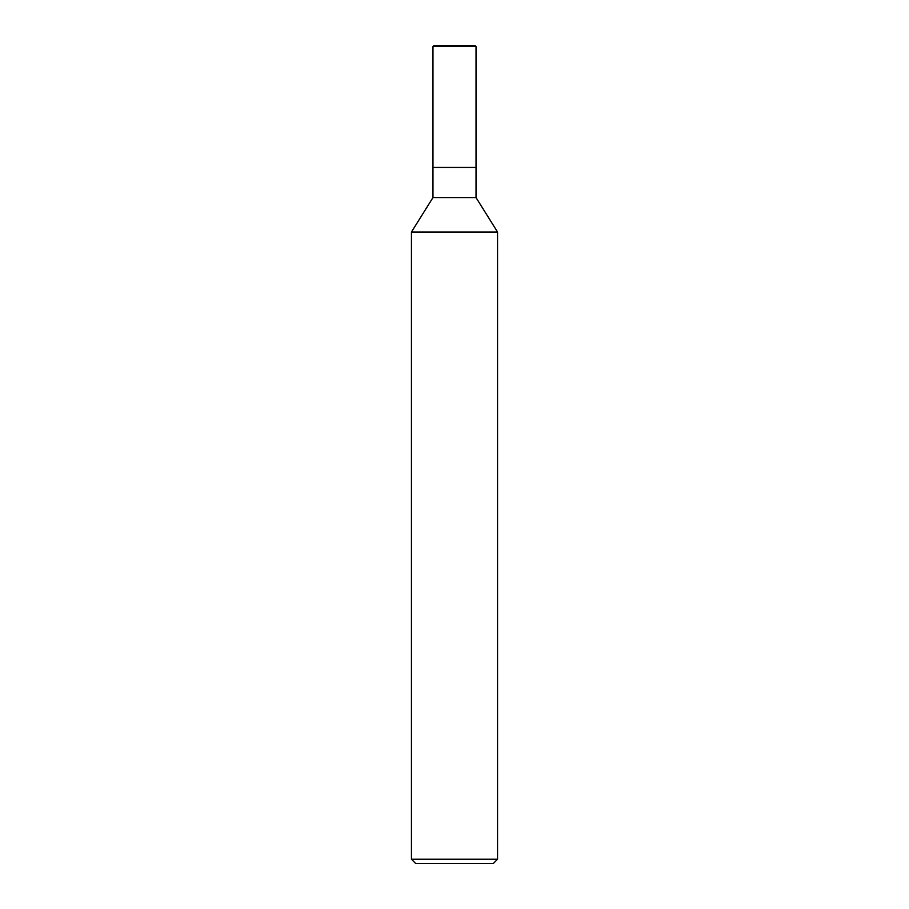 <?xml version="1.0" encoding="UTF-8"?>
<svg xmlns="http://www.w3.org/2000/svg" width="909" height="909" viewBox="0 0 909 909"><rect width="100%" height="100%" fill="white"/><g stroke="black" fill="none" stroke-linecap="round" stroke-linejoin="round"><path stroke-width="1.36" d="M411.447 232.034L432.968 197.583L476.032 197.583L497.553 232.034L411.447 232.034L411.447 859.244L497.553 859.244L497.553 232.034M411.447 859.244L415.743 863.55L493.257 863.55L497.553 859.244M432.968 197.583L432.968 167.449L476.032 167.449L476.032 197.583M432.968 46.598L432.968 167.449L476.032 167.449L476.032 46.598L474.884 45.45L434.116 45.45L432.968 46.598L476.032 46.598"/></g></svg>
